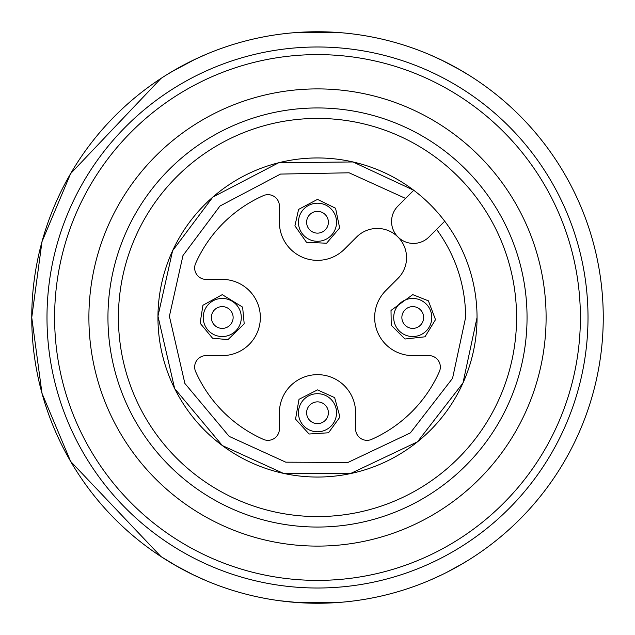 <?xml version="1.0" encoding="UTF-8"?>
<svg xmlns="http://www.w3.org/2000/svg" width="635" height="635" viewBox="0 0 635 635"><rect width="100%" height="100%" fill="white"/><g stroke="black" fill="none" stroke-linecap="round" stroke-linejoin="round"><path stroke-width="0.95" d="M222.25 306.618A10.882 10.882 0 0 1 231.672 322.945A10.882 10.882 0 0 1 212.828 322.945A10.882 10.882 0 0 1 222.25 306.618M222.25 298.45A19.05 19.05 0 0 1 238.744 327.025A19.05 19.05 0 0 1 205.756 327.025A19.05 19.05 0 0 1 222.25 298.45M317.5 211.368A10.882 10.882 0 0 1 326.922 227.695A10.882 10.882 0 0 1 308.078 227.695A10.882 10.882 0 0 1 317.5 211.368M317.5 203.2A19.05 19.05 0 0 1 333.994 231.775A19.05 19.05 0 0 1 301.006 231.775A19.05 19.05 0 0 1 317.5 203.2M412.75 306.618A10.882 10.882 0 0 1 422.172 322.945A10.882 10.882 0 0 1 403.328 322.945A10.882 10.882 0 0 1 412.75 306.618M412.75 298.45A19.05 19.05 0 0 1 429.244 327.025A19.05 19.05 0 0 1 396.256 327.025A19.05 19.05 0 0 1 412.75 298.45M317.5 401.868A10.882 10.882 0 0 1 326.922 418.195A10.882 10.882 0 0 1 308.078 418.195A10.882 10.882 0 0 1 317.5 401.868M317.5 393.7A19.05 19.05 0 0 1 333.994 422.275A19.05 19.05 0 0 1 301.006 422.275A19.05 19.05 0 0 1 317.5 393.7M397.986 278.384L385.81 290.56A38.1 38.1 0 0 0 412.75 355.6L428.903 355.6A11.43 11.43 0 0 1 439.349 371.673A133.35 133.35 0 0 1 371.673 439.349A11.43 11.43 0 0 1 355.6 428.903L355.6 412.75A38.1 38.1 0 0 0 317.5 374.65A38.1 38.1 0 0 0 279.4 412.75L279.4 428.903A11.43 11.43 0 0 1 263.327 439.349A133.35 133.35 0 0 1 195.651 371.673A11.43 11.43 0 0 1 206.097 355.6L222.25 355.6A38.1 38.1 0 0 0 260.35 317.5A38.1 38.1 0 0 0 222.25 279.4L206.097 279.4A11.43 11.43 0 0 1 195.651 263.327A133.35 133.35 0 0 1 263.327 195.651A11.43 11.43 0 0 1 279.4 206.097L279.4 222.25A38.1 38.1 0 0 0 344.44 249.19L356.616 237.014A29.25 29.25 0 0 1 397.978 237.006A29.25 29.25 0 0 0 397.978 237.006A29.25 29.25 0 0 1 397.986 278.384M477.044 317.5L462.963 383.024L417.505 441.809L350.345 473.623L283.329 473.345L222.337 445.556L174.657 388.556L157.964 316.151L172.593 250.746L212.796 197.12L278.686 162.75L352.989 161.957L413.742 190.254L397.978 206.026A21.907 21.907 0 0 0 397.978 237.006A21.907 21.907 0 0 0 428.958 237.006L444.73 221.234M413.742 190.254A159.544 159.544 0 0 0 166.243 266.74A159.544 159.544 0 0 0 317.5 477.044A159.544 159.544 0 0 0 413.742 190.254M317.5 118.427A199.072 199.072 0 0 1 489.903 417.036A199.072 199.072 0 0 1 145.097 417.036A199.072 199.072 0 0 1 317.5 118.427M317.5 107.95A209.55 209.55 0 0 1 498.975 422.275A209.55 209.55 0 0 1 136.025 422.275A209.55 209.55 0 0 1 317.5 107.95M317.5 88.9A228.6 228.6 0 0 1 515.477 431.8A228.6 228.6 0 0 1 119.523 431.8A228.6 228.6 0 0 1 317.5 88.9M317.5 580.39A262.89 262.89 0 0 0 545.171 186.055A262.89 262.89 0 0 0 89.829 186.055A262.89 262.89 0 0 0 317.5 580.39M317.5 588.01A270.51 270.51 0 0 0 551.767 182.245A270.51 270.51 0 0 0 83.233 182.245A270.51 270.51 0 0 0 317.5 588.01M317.5 603.25A285.75 285.75 0 0 0 603.25 317.5A285.75 285.75 0 0 0 317.5 31.75A285.75 285.75 0 0 0 31.75 317.5A285.75 285.75 0 0 0 317.5 603.25M171.021 72.152L194.81 59.428M203.089 55.65L207.685 53.697M205.677 54.539L193.556 60.031M165.973 75.232L174.998 69.818M174.998 565.182L193.556 574.969L174.998 565.182M203.359 579.461L207.685 581.303L203.359 579.461M205.677 580.461L192.31 574.365M178.467 567.142L160.925 556.538L70.636 461.415L41.997 393.327L31.75 317.5L41.997 241.673L70.636 173.585L160.925 78.462L70.636 173.585L41.997 241.673L31.75 317.5A285.75 285.75 0 0 1 460.375 70.033A285.75 285.75 0 0 1 460.375 564.967A285.75 285.75 0 0 1 31.75 317.5A285.75 285.75 0 0 1 460.375 70.033A285.75 285.75 0 0 1 460.375 564.967A285.75 285.75 0 0 1 31.75 317.5L41.997 393.327L70.636 461.415L160.925 556.538L178.467 567.142L165.973 559.768M298.45 602.615L279.4 600.702L298.45 602.615L340.828 602.297M342.868 602.123L346.75 601.75M352.727 33.933L351.48 33.774M336.55 32.385L298.45 32.385M282.273 33.933L283.52 33.774M428.974 54.388L429.776 54.729M430.514 55.047L442.754 60.666M456.525 67.85L469.344 75.43M446.492 572.484L464.026 562.824M428.974 580.612L429.776 580.271M430.514 579.953L441.611 574.889M459.851 565.269L469.344 559.57M459.851 69.731L441.611 60.111M431.863 55.634L427.379 53.721M405.574 198.422L349.099 172.799L280.519 174.077L219.948 206.05L182.975 255.524L169.394 316.246L184.888 383.469L229.156 436.38L285.774 462.177L347.996 462.439L410.345 432.903L452.549 378.333L465.614 317.5A148.114 148.114 0 0 0 436.562 229.402M222.25 294.64L242.618 307.126L244.205 323.874L227.933 339.646L212.519 338.185L200.104 323.183L202.946 305.252L222.25 294.64M317.5 199.39L335.566 208.24L339.646 227.933L326.58 243.229L306.491 242.284L294.918 225.83L298.593 209.399L317.5 199.39M412.75 294.64L428.395 300.839L435.507 319.651L424.998 336.804L405.003 339.011L391.239 325.247L391.009 310.436L412.75 294.64M317.5 389.89L334.645 397.629L339.955 417.036L328.509 432.784L309.086 434.007L295.545 419.124L299.006 399.312L317.5 389.89"/></g></svg>
